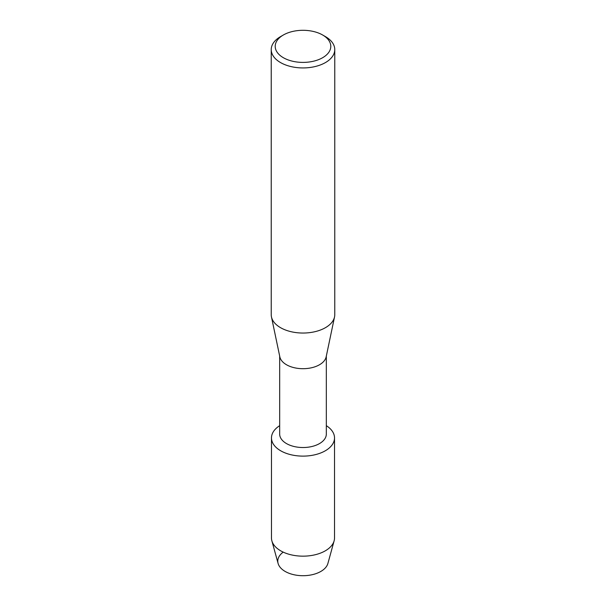 <?xml version="1.0" encoding="UTF-8"?>
<svg xmlns="http://www.w3.org/2000/svg" width="606" height="606" viewBox="0 0 606 606"><rect width="100%" height="100%" fill="white"/><g stroke="black" fill="none" stroke-linecap="round" stroke-linejoin="round"><path stroke-width="0.91" d="M334.527 437.918A31.527 18.203 180 0 1 325.293 450.788A31.527 18.203 180 0 0 326.331 425.677A31.527 18.203 180 0 1 334.527 437.918L334.527 537.961A31.527 18.203 180 0 1 334.133 540.817L327.907 563.428A25.217 14.559 180 0 1 320.832 571.443A25.217 14.559 180 0 1 286.244 572.026A25.217 14.559 180 0 1 283.207 552.127M326.331 356.04L326.331 434.055A23.331 13.468 180 0 1 319.498 443.584A23.331 13.468 180 0 1 294.069 446.501A23.331 13.468 180 0 1 279.669 434.055L279.669 356.04M325.293 450.788A31.527 18.203 180 0 1 281.252 451.091A31.527 18.203 180 0 1 279.669 425.677A31.527 18.203 180 0 0 271.473 437.918A31.527 18.203 180 0 0 290.933 454.735A31.527 18.203 180 0 0 325.293 450.788M322.657 35.004L325.467 36.625A31.77 18.347 180 0 1 334.77 49.594L334.77 314.696A31.77 18.347 180 0 1 334.542 316.9L326.164 356.851A23.331 13.468 180 0 1 319.498 364.751A23.331 13.468 180 0 1 295.387 367.963A23.331 13.468 180 0 1 279.836 356.851L271.458 316.9A31.77 18.347 180 0 1 271.23 314.696L271.23 49.594A31.77 18.347 180 0 1 280.533 36.625L283.343 35.004A27.8 16.051 180 0 1 322.657 35.004A27.8 16.051 180 0 1 322.657 57.699A27.8 16.051 180 0 1 283.343 57.699A27.8 16.051 180 0 1 283.343 35.004L280.533 36.625M334.542 316.9A31.77 18.347 180 0 1 325.467 327.664A31.77 18.347 180 0 1 292.63 332.035A31.77 18.347 180 0 1 271.458 316.9M334.77 49.594A31.77 18.347 180 0 1 325.467 62.562A31.77 18.347 180 0 1 290.842 66.539A31.77 18.347 180 0 1 271.23 49.594M334.133 540.817A31.527 18.203 180 0 1 325.293 550.831A31.527 18.203 180 0 1 293.266 555.27A31.527 18.203 180 0 1 271.867 540.817A31.527 18.203 180 0 1 271.473 537.961L271.473 437.918M320.832 571.443A25.217 14.559 180 0 1 295.213 574.996A25.217 14.559 180 0 1 278.093 563.428L271.867 540.817"/></g></svg>
